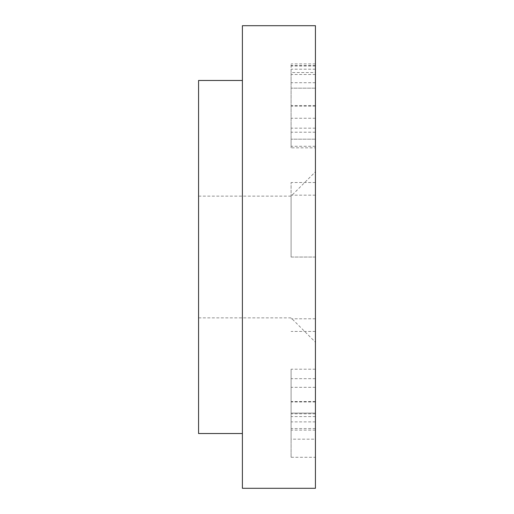 <?xml version="1.0" encoding="UTF-8"?>
<svg xmlns="http://www.w3.org/2000/svg" width="514" height="514" viewBox="0 0 514 514"><rect width="100%" height="100%" fill="white"/><g stroke="black" fill="none" stroke-linecap="round" stroke-linejoin="round"><path stroke-width="0.39" stroke-dasharray="2.57 1.93" d="M315.435 257.045L315.435 182.521L315.435 331.44L315.435 257.045L291.085 257.045L291.085 182.521L291.085 257.045M315.435 318.789L291.085 318.789M315.435 331.44L291.085 331.44M315.435 257.058L291.085 257.058M315.435 182.521L291.085 182.521M315.435 195.172L291.085 195.172M315.435 439.174L315.435 387.318L315.435 413.108L291.085 413.108L291.085 439.174L291.085 369.2L291.085 457.293L291.085 413.108L315.435 413.108L315.435 439.174L291.085 439.174M315.435 387.318L291.085 387.318M315.435 457.293L315.435 369.2L315.435 457.293L291.085 457.293M315.435 401.954L291.085 401.954M315.435 401.537L291.085 401.537M315.435 428.58L291.085 428.58M315.435 430.115L291.085 430.115M315.435 378.677L291.085 378.677M315.435 369.2L291.085 369.2M315.435 72.545L315.435 147.82L315.435 72.545L291.085 72.545L291.085 63.903L291.085 146.284L291.085 72.545M291.085 147.82L291.085 139.172L291.085 147.82L315.435 147.82M315.435 88.157L291.085 88.157L315.435 88.157M315.435 132.207L291.085 132.207M315.435 146.284L291.085 146.284M315.435 106.141L291.085 106.141M315.435 65.991L291.085 65.991M315.435 65.574L291.085 65.574M315.435 82.722L291.085 82.722M315.435 105.582L291.085 105.582M315.435 128.166L291.085 128.166M315.435 69.197L291.085 69.197M315.435 63.903L291.085 63.903M315.435 488.3L315.435 25.7M315.435 257L315.435 342.215L315.435 257M291.085 257L291.085 196.13L291.085 257M198.565 80.48L198.565 433.52M242.39 488.3L242.39 25.7M315.435 413.108L291.085 413.108M315.435 416.591L291.085 416.591M315.435 421.891L291.085 421.891M315.435 413.802L291.085 413.802M315.435 139.172L291.085 139.172L315.435 139.172M315.435 74.498L291.085 74.498M315.435 118.265L291.085 118.265M198.565 317.87L291.085 317.87L315.435 342.215M198.565 196.13L291.085 196.13L315.435 171.785"/><path stroke-width="0.77" d="M315.435 25.7L315.435 488.3L242.39 488.3L242.39 25.7L315.435 25.7M242.39 433.52L198.565 433.52L198.565 80.48L242.39 80.48"/></g></svg>
